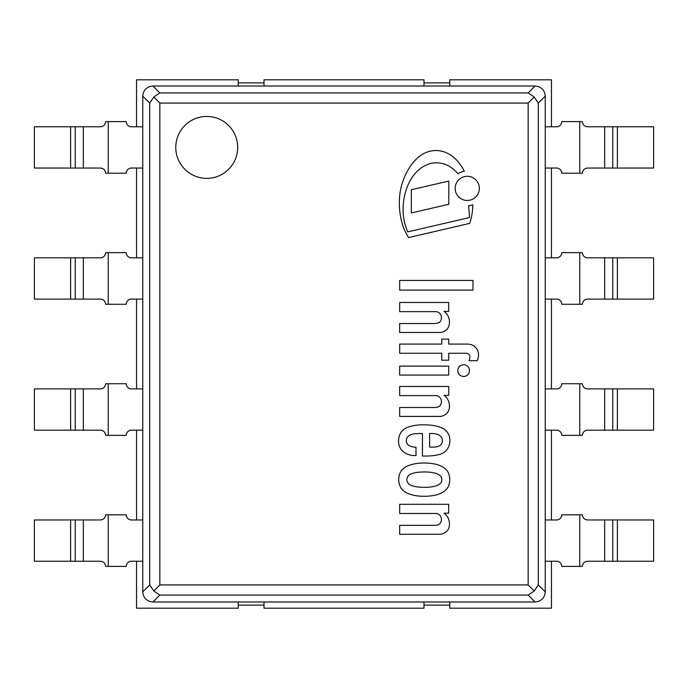 <?xml version="1.0" encoding="UTF-8"?>
<svg xmlns="http://www.w3.org/2000/svg" width="688" height="688" viewBox="0 0 688 688"><rect width="100%" height="100%" fill="white"/><g stroke="black" fill="none" stroke-linecap="round" stroke-linejoin="round"><path stroke-width="1.03" d="M448.387 472.923A18.344 18.344 0 0 1 449.789 479.639A18.344 18.344 0 0 1 448.387 486.364A11.472 11.472 0 0 1 446.228 489.503A15.747 15.747 0 0 1 441.877 492.789A30.1 30.1 0 0 1 436.269 494.956A65.386 65.386 0 0 1 430.361 495.945A50.439 50.439 0 0 1 423.627 496.263A47.334 47.334 0 0 1 413.841 495.291A40.446 40.446 0 0 1 407.348 493.244A18.559 18.559 0 0 1 401.646 488.996L401.414 488.686A16.374 16.374 0 0 1 401.414 470.601L401.646 470.282A18.559 18.559 0 0 1 407.348 466.043A40.446 40.446 0 0 1 413.841 463.996A47.334 47.334 0 0 1 423.627 463.024A50.439 50.439 0 0 1 430.361 463.342A65.386 65.386 0 0 1 436.269 464.331A30.1 30.1 0 0 1 441.877 466.498A15.747 15.747 0 0 1 446.228 469.784A11.472 11.472 0 0 1 448.387 472.923M406.84 479.639A7.31 7.31 0 0 0 407.838 482.804A8.918 8.918 0 0 0 410.306 485.031A27.262 27.262 0 0 0 416.257 486.769A51.591 51.591 0 0 0 421.71 487.267A56.536 56.536 0 0 0 430.378 487.018A40.626 40.626 0 0 0 435.891 485.96A13.339 13.339 0 0 0 439.168 484.369L440.096 483.655A4.601 4.601 0 0 0 441.782 479.639A4.369 4.369 0 0 0 440.096 475.632L439.168 474.918A13.339 13.339 0 0 0 435.891 473.327A40.626 40.626 0 0 0 430.378 472.269A56.536 56.536 0 0 0 421.71 472.02A51.591 51.591 0 0 0 416.257 472.51A27.262 27.262 0 0 0 410.306 474.256A8.918 8.918 0 0 0 407.838 476.474A7.31 7.31 0 0 0 406.84 479.639M444.001 311.406A12.487 12.487 0 0 1 449.204 319.576A12.582 12.582 0 0 1 448.825 326.112A8.591 8.591 0 0 1 444.25 331.22A8.763 8.763 0 0 1 439.168 332.459L399.668 332.459L399.668 323.541L434.343 323.541A10.552 10.552 0 0 0 439.537 322.302A6.665 6.665 0 0 0 440.776 314.777A5.685 5.685 0 0 0 435.581 311.655L399.668 311.655L399.668 302.488L448.705 302.488L448.705 311.406L444.001 311.406M448.705 395.368L444.001 395.368A12.487 12.487 0 0 1 449.204 403.538A12.582 12.582 0 0 1 448.825 410.074A8.591 8.591 0 0 1 444.25 415.182A8.763 8.763 0 0 1 439.168 416.421L399.668 416.421L399.668 407.502L434.343 407.502A10.552 10.552 0 0 0 439.537 406.264A6.665 6.665 0 0 0 440.776 398.739A5.685 5.685 0 0 0 435.581 395.609L399.668 395.609L399.668 386.45L448.705 386.45L448.705 395.368M463.643 364.735A5.865 5.865 0 0 1 468.726 373.532A5.865 5.865 0 0 1 458.569 373.532A5.865 5.865 0 0 1 463.643 364.735M465.793 353.262L448.705 353.262L448.705 360.194L441.773 360.194L441.773 353.262L399.668 353.262L399.668 344.095L441.773 344.095L441.773 339.141L448.705 339.141L448.705 344.095L467.376 344.095A11.696 11.696 0 0 1 474.961 346.821A10.948 10.948 0 0 1 477.119 349.401A11.438 11.438 0 0 1 478.556 355.042A16.271 16.271 0 0 1 477.188 360.693L469.018 360.693A7.929 7.929 0 0 0 469.844 357.098A3.793 3.793 0 0 0 467.78 353.615A4.988 4.988 0 0 0 465.793 353.262M472.974 280.446L472.974 290.104L399.668 290.104L399.668 280.446L472.974 280.446M407.752 444.439A3.896 3.896 0 0 0 408.861 445.489A13.906 13.906 0 0 0 415.956 447.174L416.016 455.551L413.832 455.551A18.112 18.112 0 0 1 402.884 451.337L401.818 450.305A14.345 14.345 0 0 1 399.917 447.372A15.6 15.6 0 0 1 398.679 438.953A17.191 17.191 0 0 1 400.296 433.483A13.493 13.493 0 0 1 403.546 429.63A37.814 37.814 0 0 1 406.849 427.558A45.262 45.262 0 0 1 424.436 424.84A64.44 64.44 0 0 1 432.047 425.33A31.665 31.665 0 0 1 443.39 428.71A13.803 13.803 0 0 1 449.445 436.725A16.856 16.856 0 0 1 449.109 445.394A13.82 13.82 0 0 1 445.489 451.337A17.346 17.346 0 0 1 438.299 454.802A57.31 57.31 0 0 1 426.913 456.041L422.449 456.041L422.449 433.509A123.599 123.599 0 0 0 414.778 433.75A16.254 16.254 0 0 0 409.953 435.1A6.33 6.33 0 0 0 406.849 438.213A5.771 5.771 0 0 0 407.752 444.439M441.378 444.156A6.966 6.966 0 0 0 442.367 440.088A5.263 5.263 0 0 0 440.776 436.476A7.852 7.852 0 0 0 436.072 433.999A21.638 21.638 0 0 0 429.639 433.509L429.639 447.131L433.354 447.131A14.224 14.224 0 0 0 439.047 446.039A5.289 5.289 0 0 0 441.378 444.156M448.705 375.055L399.668 375.055L399.668 366.136L448.705 366.136L448.705 375.055M434.343 525.348A10.552 10.552 0 0 0 439.537 524.11A6.665 6.665 0 0 0 440.776 516.585A5.685 5.685 0 0 0 435.581 513.463L399.668 513.463L399.668 504.295L448.705 504.295L448.705 513.214L444.001 513.214A12.487 12.487 0 0 1 449.204 521.384A12.582 12.582 0 0 1 448.825 527.92A8.591 8.591 0 0 1 444.25 533.028A8.763 8.763 0 0 1 439.168 534.266L399.668 534.266L399.668 525.348L434.343 525.348M472.845 204.826A63.657 63.657 0 0 1 469.723 223.385L408.655 237.566A54.636 54.636 0 0 1 402.661 225.139A74.631 74.631 0 0 1 400.167 192.029A65.91 65.91 0 0 1 403.306 180.11A63.227 63.227 0 0 1 409.713 167.296A43.447 43.447 0 0 1 420.05 155.875A27.529 27.529 0 0 1 433.406 150.638A25.757 25.757 0 0 1 447.166 153.132A33.858 33.858 0 0 1 457.546 161.112A45.941 45.941 0 0 1 464.271 171.252A17.372 17.372 0 0 0 457.993 173.668A38.064 38.064 0 0 0 449.728 166.573A25.533 25.533 0 0 0 437.8 162.858A23.994 23.994 0 0 0 426.818 164.785A31.983 31.983 0 0 0 415.93 172.611A41.263 41.263 0 0 0 408.569 183.842A52.77 52.77 0 0 0 404.492 196.123A65.498 65.498 0 0 0 403.116 210.571A53.63 53.63 0 0 0 405.791 226.765A43.017 43.017 0 0 0 407.743 231.89L469.414 217.563A116.41 116.41 0 0 0 468.511 205.703A17.372 17.372 0 0 0 472.845 204.826M411.338 212.97L411.338 189.75L448.791 181.047L448.791 204.276L411.338 212.97M455.164 188.374A12.092 12.092 0 0 1 473.301 177.9A12.092 12.092 0 0 1 473.301 198.849A12.092 12.092 0 0 1 455.164 188.374M534.215 97.025L538.326 103.08L545.24 96.165C544.647 89.973 541.267 86.593 535.075 86L528.16 92.914L534.215 97.025L528.16 103.08L528.16 584.92L534.215 590.975L528.16 595.086L535.075 602C541.267 601.407 544.647 598.027 545.24 591.835L538.326 584.92L534.215 590.975M545.24 96.165L545.24 591.835M535.075 602L152.925 602L159.84 595.086L153.785 590.975L149.674 584.92L142.76 591.835C143.353 598.027 146.733 601.407 152.925 602M528.16 584.92L159.84 584.92L159.84 103.08L153.785 97.025L159.84 92.914L152.925 86C146.733 86.593 143.353 89.973 142.76 96.165L142.76 591.835M152.925 86L535.075 86M159.84 584.92L153.785 590.975M206.744 116.444A30.96 30.96 0 0 1 237.704 147.404A30.96 30.96 0 0 1 206.744 178.364A30.96 30.96 0 0 1 175.784 147.404A30.96 30.96 0 0 1 206.744 116.444M153.785 97.025L149.674 103.08L149.674 584.92M423.98 602L449.78 602L449.78 608.192L551.432 608.192L551.432 561.236L545.24 561.236L545.24 519.956L551.432 519.956L551.432 430.172L545.24 430.172L545.24 388.892L551.432 388.892L551.432 299.108L545.24 299.108L545.24 257.828L551.432 257.828L551.432 168.044L545.24 168.044L545.24 126.764L551.432 126.764L551.432 79.808L449.78 79.808L449.78 86L449.78 82.904L423.98 82.904L423.98 86L449.78 86L423.98 86L423.98 79.808L264.02 79.808L264.02 86L238.22 86L238.22 79.808L136.568 79.808L136.568 126.764L142.76 126.764L142.76 168.044L136.568 168.044L136.568 257.828L142.76 257.828L142.76 299.108L136.568 299.108L136.568 388.892L142.76 388.892L142.76 430.172L136.568 430.172L136.568 519.956L142.76 519.956L142.76 561.236L136.568 561.236L136.568 608.192L238.22 608.192L238.22 602L264.02 602L264.02 608.192L423.98 608.192L423.98 602L423.98 605.096L449.78 605.096L449.78 602L423.98 602M131.408 168.044L142.76 168.044L142.76 126.764L131.408 126.764A5.16 5.16 -90 0 1 126.248 121.604L105.608 121.604C105.255 124.777 103.535 126.497 100.448 126.764L34.4 126.764L34.4 168.044L100.448 168.044C103.535 168.311 105.255 170.031 105.608 173.204L126.248 173.204A5.16 5.16 -90 0 1 131.408 168.044M556.592 168.044L545.24 168.044L545.24 126.764L556.592 126.764A5.16 5.16 -90 0 0 561.752 121.604L582.392 121.604C582.745 124.777 584.465 126.497 587.552 126.764L653.6 126.764L653.6 168.044L587.552 168.044C584.465 168.311 582.745 170.031 582.392 173.204L561.752 173.204A5.16 5.16 -90 0 0 556.592 168.044M131.408 299.108L142.76 299.108L142.76 257.828L131.408 257.828A5.16 5.16 -90 0 1 126.248 252.668L105.608 252.668C105.255 255.841 103.535 257.561 100.448 257.828L34.4 257.828L34.4 299.108L100.448 299.108C103.535 299.375 105.255 301.095 105.608 304.268L126.248 304.268A5.16 5.16 -90 0 1 131.408 299.108M556.592 299.108L545.24 299.108L545.24 257.828L556.592 257.828A5.16 5.16 -90 0 0 561.752 252.668L582.392 252.668C582.745 255.841 584.465 257.561 587.552 257.828L653.6 257.828L653.6 299.108L587.552 299.108C584.465 299.375 582.745 301.095 582.392 304.268L561.752 304.268A5.16 5.16 -90 0 0 556.592 299.108M131.408 430.172L142.76 430.172L142.76 388.892L131.408 388.892A5.16 5.16 -90 0 1 126.248 383.732L105.608 383.732C105.255 386.905 103.535 388.625 100.448 388.892L34.4 388.892L34.4 430.172L100.448 430.172C103.535 430.439 105.255 432.159 105.608 435.332L126.248 435.332A5.16 5.16 -90 0 1 131.408 430.172M556.592 430.172L545.24 430.172L545.24 388.892L556.592 388.892A5.16 5.16 -90 0 0 561.752 383.732L582.392 383.732C582.745 386.905 584.465 388.625 587.552 388.892L653.6 388.892L653.6 430.172L587.552 430.172C584.465 430.439 582.745 432.159 582.392 435.332L561.752 435.332A5.16 5.16 -90 0 0 556.592 430.172M131.408 561.236L142.76 561.236L142.76 519.956L131.408 519.956A5.16 5.16 -90 0 1 126.248 514.796L105.608 514.796C105.255 517.969 103.535 519.689 100.448 519.956L34.4 519.956L34.4 561.236L100.448 561.236C103.535 561.503 105.255 563.223 105.608 566.396L126.248 566.396A5.16 5.16 -90 0 1 131.408 561.236M556.592 561.236L545.24 561.236L545.24 519.956L556.592 519.956A5.16 5.16 -90 0 0 561.752 514.796L582.392 514.796C582.745 517.969 584.465 519.689 587.552 519.956L653.6 519.956L653.6 561.236L587.552 561.236C584.465 561.503 582.745 563.223 582.392 566.396L561.752 566.396A5.16 5.16 -90 0 0 556.592 561.236M238.22 86L264.02 86L264.02 82.904L238.22 82.904L238.22 86M238.22 605.096L264.02 605.096L264.02 602L238.22 602L238.22 605.096M538.326 584.92L538.326 103.08M159.84 595.086L528.16 595.086M159.84 103.08L528.16 103.08M528.16 92.914L159.84 92.914M142.76 96.165L149.674 103.08M108.231 121.604L108.231 173.204M83.308 126.764L83.308 168.044M75.259 126.764L75.259 168.044M70.632 126.764L70.632 168.044M579.769 121.604L579.769 173.204M604.692 126.764L604.692 168.044M612.741 126.764L612.741 168.044M617.368 126.764L617.368 168.044M108.231 252.668L108.231 304.268M83.308 257.828L83.308 299.108M75.259 257.828L75.259 299.108M70.632 257.828L70.632 299.108M579.769 252.668L579.769 304.268M604.692 257.828L604.692 299.108M612.741 257.828L612.741 299.108M617.368 257.828L617.368 299.108M108.231 383.732L108.231 435.332M83.308 388.892L83.308 430.172M75.259 388.892L75.259 430.172M70.632 388.892L70.632 430.172M579.769 383.732L579.769 435.332M604.692 388.892L604.692 430.172M612.741 388.892L612.741 430.172M617.368 388.892L617.368 430.172M108.231 514.796L108.231 566.396M83.308 519.956L83.308 561.236M75.259 519.956L75.259 561.236M70.632 519.956L70.632 561.236M579.769 514.796L579.769 566.396M604.692 519.956L604.692 561.236M612.741 519.956L612.741 561.236M617.368 519.956L617.368 561.236"/></g></svg>

